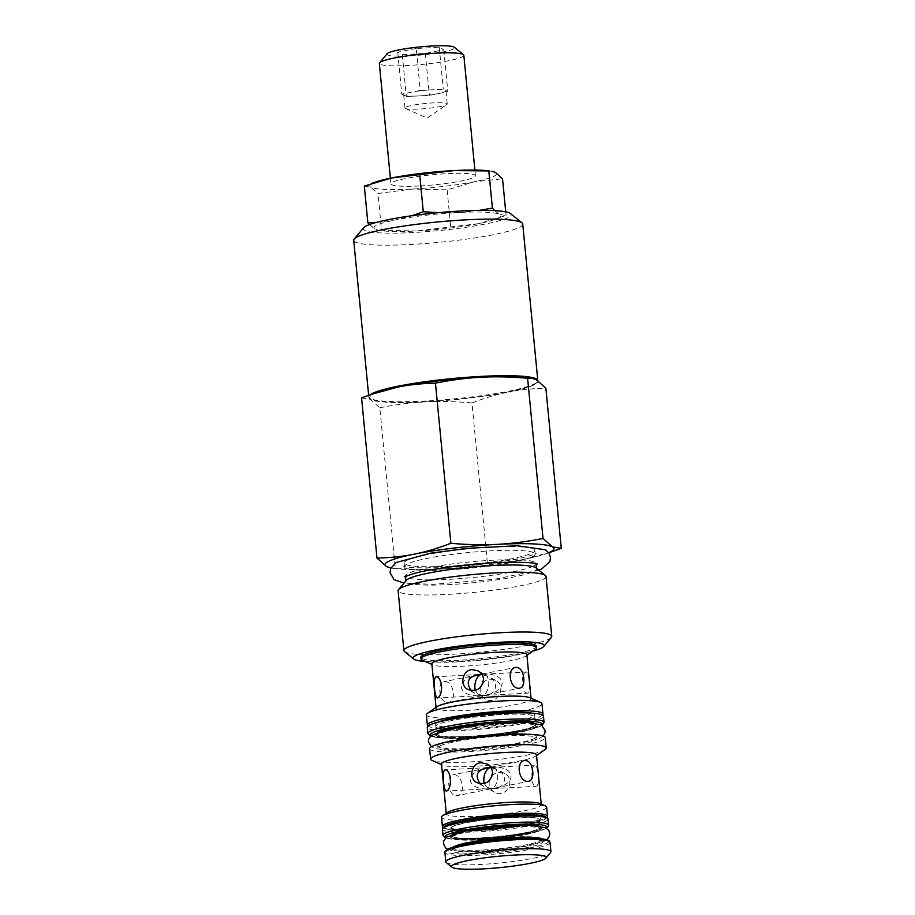 <?xml version="1.0" encoding="UTF-8"?>
<svg xmlns="http://www.w3.org/2000/svg" width="915" height="915" viewBox="0 0 915 915"><rect width="100%" height="100%" fill="white"/><g stroke="black" fill="none" stroke-linecap="round" stroke-linejoin="round"><path stroke-width="0.69" stroke-dasharray="4.58 3.43" d="M489.388 170.922A63.673 7.652 -5.5 0 1 495.45 172.466A63.673 7.652 -5.5 0 1 474.588 181.708A63.673 7.652 -5.5 0 1 412.322 189.05A63.673 7.652 -5.5 0 1 370.918 187.163A63.673 7.652 -5.5 0 1 376.317 181.811M419.276 185.974A42.445 5.101 -5.5 0 1 390.934 183.881A42.445 5.101 -5.5 0 1 432.692 174.731A42.445 5.101 -5.5 0 1 475.434 175.749A42.445 5.101 -5.5 0 1 419.276 185.974M364.319 186.054L370.918 187.163L378.009 193.477L412.322 189.05L447.126 189.84L474.588 181.708L502.541 178.791M381.555 230.214L378.455 230.294L374.956 229.105A63.673 7.652 174.5 0 0 381.017 230.649A63.673 7.652 174.5 0 0 416.359 231.003L381.555 230.214L378.009 193.477M478.625 223.66L416.359 231.003A63.673 7.652 174.5 0 0 478.625 223.66A63.673 7.652 174.5 0 0 494.089 219.76A63.673 7.652 174.5 0 0 499.487 214.419L506.087 215.517L478.625 223.66M376.431 222.402L395.818 219.863A63.673 7.652 174.5 0 0 374.956 229.105L369.454 224.575M494.718 210.644L499.487 214.419A63.673 7.652 174.5 0 0 458.083 212.52L479.174 210.381M438.388 212.669L458.083 212.52A63.673 7.652 174.5 0 0 395.818 219.863L411.819 215.734M447.126 189.84L450.66 226.577M505.732 211.857L506.087 215.517M463.836 55.266A42.445 5.101 -5.5 0 1 407.678 65.503A42.445 5.101 -5.5 0 1 379.325 63.41M387.171 53.688A33.958 4.083 174.5 0 0 409.646 55.884A33.958 4.083 174.5 0 0 454.286 47.225M416.211 48.472L397.739 52.166L402.303 54.637L425.338 53.425L443.809 49.742L439.246 47.26L416.211 48.472L420.248 90.425L431.766 89.819A21.228 2.551 174.5 0 0 411.018 92.266A21.228 2.551 174.5 0 0 404.865 93.948A21.228 2.551 174.5 0 0 403.687 94.931A21.228 2.551 174.5 0 0 404.053 95.343A21.228 2.551 174.5 0 0 417.858 95.984A21.228 2.551 174.5 0 0 438.617 93.524A21.228 2.551 174.5 0 0 445.937 90.859A21.228 2.551 174.5 0 0 445.571 90.448A21.228 2.551 174.5 0 0 431.766 89.819L443.283 89.213L447.847 91.683L429.375 95.377L406.34 96.59L401.776 94.108L420.248 90.425M406.123 107.032A21.228 2.551 -5.5 0 1 429.478 103.132A21.228 2.551 -5.5 0 1 447.206 103.955A21.228 2.551 -5.5 0 1 446.783 104.527A21.228 2.551 -5.5 0 1 426.321 108.53A21.228 2.551 -5.5 0 1 405.471 108.508A21.228 2.551 -5.5 0 1 404.945 108.016A21.228 2.551 -5.5 0 1 406.123 107.032M397.739 52.166L401.776 94.108M439.246 47.26L443.283 89.213M443.809 49.742L447.847 91.683M425.338 53.425L429.375 95.377M402.303 54.637L406.34 96.59M548.039 819.051A53.059 6.382 -5.5 0 1 545.1 821.51A53.059 6.382 -5.5 0 1 486.711 831.266A53.059 6.382 -5.5 0 1 442.403 829.219M537.036 821.933A44.492 5.353 -5.5 0 1 488.084 830.111A44.492 5.353 -5.5 0 1 450.946 828.395A44.492 5.353 -5.5 0 1 453.405 826.337A44.492 5.353 -5.5 0 1 502.358 818.159A44.492 5.353 -5.5 0 1 539.507 819.874A44.492 5.353 -5.5 0 1 537.036 821.933M537.745 829.287A44.492 5.353 174.5 0 0 540.216 827.217A44.492 5.353 174.5 0 0 539.816 826.6A44.492 5.353 174.5 0 0 495.415 826.165A44.492 5.353 174.5 0 0 451.93 835.052A44.492 5.353 174.5 0 0 451.644 835.75A44.492 5.353 174.5 0 0 488.793 837.465A44.492 5.353 174.5 0 0 537.745 829.287M543.464 716.182A58.366 7.011 -5.5 0 1 540.239 718.893A58.366 7.011 -5.5 0 1 476.006 729.621A58.366 7.011 -5.5 0 1 427.271 727.379M532.13 719.316A49.753 5.982 -5.5 0 1 477.378 728.466A49.753 5.982 -5.5 0 1 435.849 726.544A49.753 5.982 -5.5 0 1 438.605 724.245A49.753 5.982 -5.5 0 1 493.357 715.095A49.753 5.982 -5.5 0 1 534.886 717.017A49.753 5.982 -5.5 0 1 532.13 719.316M532.839 726.67A49.753 5.982 174.5 0 0 535.595 724.371A49.753 5.982 174.5 0 0 535.149 723.662A49.753 5.982 174.5 0 0 485.499 723.182A49.753 5.982 174.5 0 0 436.867 733.132A49.753 5.982 174.5 0 0 436.558 733.899A49.753 5.982 174.5 0 0 478.088 735.82A49.753 5.982 174.5 0 0 532.839 726.67M531.707 713.128A49.753 5.982 -5.5 0 1 534.68 714.832A49.753 5.982 -5.5 0 1 485.728 725.549A49.753 5.982 -5.5 0 1 435.632 724.371A49.753 5.982 -5.5 0 1 438.228 722.129M537.928 831.197A44.492 5.353 -5.5 0 1 493.62 838.998A44.492 5.353 -5.5 0 1 452.925 838.678A44.492 5.353 -5.5 0 1 451.827 837.66A44.492 5.353 -5.5 0 1 495.598 828.075A44.492 5.353 -5.5 0 1 540.399 829.127A44.492 5.353 -5.5 0 1 539.518 830.34A44.492 5.353 -5.5 0 1 537.928 831.197M453.005 847.244A44.492 5.353 174.5 0 0 452.811 847.828A44.492 5.353 174.5 0 0 489.96 849.543A44.492 5.353 174.5 0 0 538.912 841.365A44.492 5.353 174.5 0 0 541.371 839.307A44.492 5.353 174.5 0 0 541.074 838.758M540.262 838.266A44.492 5.353 174.5 0 0 499.533 837.968A44.492 5.353 174.5 0 0 455.281 845.769A44.492 5.353 174.5 0 0 453.691 846.615M533.022 728.58A49.753 5.982 -5.5 0 1 483.475 737.307A49.753 5.982 -5.5 0 1 437.965 736.952A49.753 5.982 -5.5 0 1 436.741 735.809A49.753 5.982 -5.5 0 1 485.682 725.092A49.753 5.982 -5.5 0 1 535.778 726.27A49.753 5.982 -5.5 0 1 534.795 727.631A49.753 5.982 -5.5 0 1 533.022 728.58M534.005 738.748A49.753 5.982 174.5 0 0 536.762 736.449A49.753 5.982 174.5 0 0 535.538 735.305A49.753 5.982 174.5 0 0 490.028 734.951A49.753 5.982 174.5 0 0 440.47 743.666A49.753 5.982 174.5 0 0 438.697 744.627A49.753 5.982 174.5 0 0 437.713 745.977A49.753 5.982 174.5 0 0 479.254 747.898A49.753 5.982 174.5 0 0 534.005 738.748M440.664 745.634A49.753 5.982 -5.5 0 1 495.415 736.483A49.753 5.982 -5.5 0 1 536.945 738.405A49.753 5.982 -5.5 0 1 488.004 749.122A49.753 5.982 -5.5 0 1 437.908 747.944A49.753 5.982 -5.5 0 1 440.664 745.634M531.512 557.098A65.628 7.892 -5.5 0 1 462.086 568.947A65.628 7.892 -5.5 0 1 404.807 567.289A65.628 7.892 -5.5 0 1 404.499 566.637A65.628 7.892 -5.5 0 1 408.136 563.583A65.628 7.892 -5.5 0 1 480.352 551.516A65.628 7.892 -5.5 0 1 535.149 554.055A65.628 7.892 -5.5 0 1 534.966 554.753A65.628 7.892 -5.5 0 1 531.512 557.098M532.416 566.545A65.628 7.892 174.5 0 0 536.053 563.491A65.628 7.892 174.5 0 0 535.744 562.839A65.628 7.892 174.5 0 0 478.476 561.181A65.628 7.892 174.5 0 0 409.039 573.03A65.628 7.892 174.5 0 0 405.585 575.375A65.628 7.892 174.5 0 0 405.402 576.073A65.628 7.892 174.5 0 0 460.199 578.612A65.628 7.892 174.5 0 0 532.416 566.545M535.996 567.849A65.628 7.892 -5.5 0 1 536.567 568.753A65.628 7.892 -5.5 0 1 471.991 582.901A65.628 7.892 -5.5 0 1 405.917 581.334A65.628 7.892 -5.5 0 1 406.306 580.339M513.018 376.774A84.054 10.099 174.5 0 0 416.6 383.923A84.054 10.099 174.5 0 0 370.449 398.768A84.054 10.099 174.5 0 0 454.343 399.615A84.054 10.099 174.5 0 0 536.545 382.779A84.054 10.099 174.5 0 0 513.018 376.774M370.198 394.731A84.901 10.202 174.5 0 0 368.791 396.847A84.901 10.202 174.5 0 0 369.534 398.025A84.901 10.202 174.5 0 0 454.275 398.871A84.901 10.202 174.5 0 0 537.299 381.864A84.901 10.202 174.5 0 0 537.803 380.606M522.728 224.026A84.901 10.202 -5.5 0 1 439.2 242.326A84.901 10.202 -5.5 0 1 353.716 240.302M363.632 227.755A74.367 8.944 174.5 0 0 438.079 230.66A74.367 8.944 174.5 0 0 510.604 213.607M535.435 649.387A58.068 6.977 -5.5 0 1 479.449 660.321A58.068 6.977 -5.5 0 1 422.398 660.264M536.43 646.242A58.068 6.977 -5.5 0 1 459.604 660.241A58.068 6.977 -5.5 0 1 420.831 657.382M446.257 862.559A52.807 6.348 174.5 0 0 498.972 863.085A52.807 6.348 174.5 0 0 550.613 852.506M546.632 807.133A52.807 6.348 -5.5 0 1 494.683 818.513A52.807 6.348 -5.5 0 1 441.51 817.255M480.192 783.709L483.783 786.351L491.801 788.558C498.401 786.134 499.99 770.441 493.906 767.696L490.715 767.273M481.313 769.526C462.956 775.474 468.995 790.343 489.136 788.787L491.801 788.558L487.672 788.456L484.252 783.492M455.83 795.741L456.917 795.65C467.096 794.266 461.618 772.363 452.765 774.845C449.642 775.909 448.327 779.203 448.819 784.75C449.54 791.201 451.884 794.861 455.83 795.741M490.852 767.479L492.442 767.365C515.58 765.592 517.89 784.052 495.026 788.044L491.801 788.558L493.551 788.558C505.606 788.364 508.591 775.154 497.794 769.801L490.978 767.685M489.296 780.689L489.079 783.995C489.559 787.643 491.389 790.377 494.546 792.184C506.384 799.298 516.22 778.985 504.657 773.53C500.265 771.471 496.136 772.111 492.281 775.451M536.648 786.202C539.896 785.07 537.917 764.322 535.058 765.123C532.461 766.084 531.123 770.156 531.043 777.315C532.027 782.977 533.742 785.974 536.179 786.317L536.648 786.202M471.225 690.585L474.816 693.227L482.834 695.434C489.434 693.01 491.023 677.317 484.939 674.572L481.748 674.149M472.346 676.402C453.989 682.35 460.028 697.219 480.169 695.663L482.834 695.434L478.705 695.331L475.285 690.368M446.863 702.617L447.95 702.526C458.129 701.142 452.651 679.239 443.798 681.721C440.675 682.784 439.36 686.078 439.852 691.626C440.572 698.076 442.917 701.736 446.863 702.617M481.885 674.355L483.475 674.241C506.613 672.468 508.923 690.928 486.059 694.92L482.834 695.434L484.584 695.434C496.639 695.24 499.624 682.03 488.827 676.677L482.011 674.561M480.329 687.565L480.112 690.871C480.592 694.519 482.422 697.253 485.579 699.06C497.417 706.163 507.253 685.861 495.69 680.405C491.298 678.347 487.169 678.987 483.314 682.327M522.076 684.191C523.06 689.853 524.775 692.849 527.212 693.193L527.681 693.078C530.929 691.946 528.95 671.198 526.091 671.999C523.494 672.96 522.156 677.031 522.076 684.191M536.487 754.875A47.717 5.73 -5.5 0 1 535.55 756.179A47.717 5.73 -5.5 0 1 489.548 765.157A47.717 5.73 -5.5 0 1 442.677 765.123A47.717 5.73 -5.5 0 1 441.499 764.025M545.088 749.557A58.068 6.977 -5.5 0 1 489.09 760.491A58.068 6.977 -5.5 0 1 432.052 760.445M540.113 803.61A47.717 5.73 -5.5 0 1 541.291 804.708A47.717 5.73 -5.5 0 1 494.34 814.99A47.717 5.73 -5.5 0 1 446.303 813.858A47.717 5.73 -5.5 0 1 447.241 812.554M429.627 748.745A58.068 6.977 174.5 0 0 488.095 750.117A58.068 6.977 174.5 0 0 545.237 737.604M542.481 715.061A58.068 6.977 -5.5 0 1 485.831 726.544A58.068 6.977 -5.5 0 1 428.026 726.087M426.367 714.878A58.068 6.977 174.5 0 0 484.836 716.262A58.068 6.977 174.5 0 0 541.966 703.749M529.922 697.733A47.717 5.73 -5.5 0 1 531.089 698.831A47.717 5.73 -5.5 0 1 484.149 709.114A47.717 5.73 -5.5 0 1 436.1 707.981A47.717 5.73 -5.5 0 1 437.05 706.677M526.846 654.705A47.717 5.73 -5.5 0 1 525.908 656.009A47.717 5.73 -5.5 0 1 479.895 664.988A47.717 5.73 -5.5 0 1 433.024 664.942A47.717 5.73 -5.5 0 1 431.857 663.855M404.522 651.56A74.287 8.933 174.5 0 0 478.682 652.315A74.287 8.933 174.5 0 0 551.322 637.435M532.988 651.091A65.8 7.915 -5.5 0 1 425.132 661.476M546.003 576.484A74.287 8.933 -5.5 0 1 472.918 592.497A74.287 8.933 -5.5 0 1 398.116 590.724M551.665 551.837L524.672 559.202C513.258 561.501 500.837 562.794 487.386 563.091C471.134 566.305 455.887 568.272 441.648 568.993C427.419 569.771 411.956 569.416 395.246 567.941L390.877 568.021M548.714 552.717A84.901 10.202 -5.5 0 1 545.294 554.01A84.901 10.202 -5.5 0 1 524.672 559.202A84.901 10.202 -5.5 0 1 441.648 568.993A84.901 10.202 -5.5 0 1 394.525 568.524A84.901 10.202 -5.5 0 1 390.922 567.906M407.781 559.923A65.628 7.892 -5.5 0 1 479.998 547.856A65.628 7.892 -5.5 0 1 534.795 550.384A65.628 7.892 -5.5 0 1 470.23 564.532A65.628 7.892 -5.5 0 1 404.144 562.965A65.628 7.892 -5.5 0 1 407.781 559.923M361.562 397.876L370.358 399.352L379.817 407.77L395.246 567.941M379.817 407.77C396.081 404.567 411.327 402.6 425.555 401.879C439.783 401.102 455.258 401.456 471.968 402.932L487.386 563.091M471.968 402.932C484.961 397.945 497.165 394.331 508.58 392.078A84.901 10.202 -5.5 0 1 425.555 401.879A84.901 10.202 -5.5 0 1 370.358 399.352A84.901 10.202 -5.5 0 1 377.552 392.226M528.321 377.701A84.901 10.202 -5.5 0 1 536.396 379.759A84.901 10.202 -5.5 0 1 508.58 392.078C519.995 389.779 532.416 388.475 545.866 388.189M538.844 825.902A46.013 5.536 -5.5 0 1 539.221 829.653A46.013 5.536 -5.5 0 1 532.85 831.724A46.013 5.536 -5.5 0 1 459.742 838.769A46.013 5.536 -5.5 0 1 452.742 834.194M546.266 828.018A51.034 6.131 -5.5 0 1 543.945 829.402A51.034 6.131 -5.5 0 1 491.618 838.483A51.034 6.131 -5.5 0 1 445.857 837.694M548.634 825.204A53.059 6.382 -5.5 0 1 545.695 827.663A53.059 6.382 -5.5 0 1 487.295 837.419A53.059 6.382 -5.5 0 1 442.997 835.372M453.382 826.085A44.492 5.353 -5.5 0 1 502.335 817.907A44.492 5.353 -5.5 0 1 539.484 819.623A44.492 5.353 -5.5 0 1 495.713 829.207A44.492 5.353 -5.5 0 1 450.912 828.144A44.492 5.353 -5.5 0 1 453.382 826.085M533.731 722.827A51.274 6.165 -5.5 0 1 534.314 727.048A51.274 6.165 -5.5 0 1 527.383 729.312A51.274 6.165 -5.5 0 1 445.559 737.193A51.274 6.165 -5.5 0 1 438.102 732.034M541.737 725.172A56.33 6.771 -5.5 0 1 539.072 726.796A56.33 6.771 -5.5 0 1 480.958 736.85A56.33 6.771 -5.5 0 1 430.679 735.866M544.059 722.347A58.366 7.011 -5.5 0 1 540.822 725.046A58.366 7.011 -5.5 0 1 476.589 735.786A58.366 7.011 -5.5 0 1 427.865 733.533M462.041 845.014A44.492 5.353 174.5 0 0 455.407 847.141A44.492 5.353 174.5 0 0 452.948 849.2A44.492 5.353 174.5 0 0 497.737 850.264A44.492 5.353 174.5 0 0 541.508 840.679A44.492 5.353 174.5 0 0 531.775 838.3M448.91 848.743A51.537 6.199 174.5 0 0 489.594 853.089A51.537 6.199 174.5 0 0 548.623 841.137M550.029 842.395A52.807 6.348 -5.5 0 1 498.08 853.775A52.807 6.348 -5.5 0 1 444.907 852.517M454.332 848.457A45.761 5.501 -5.5 0 1 531.844 839.318A45.761 5.501 -5.5 0 1 505.869 850.813A45.761 5.501 -5.5 0 1 454.332 848.457M546.369 817.678A51.537 6.199 -5.5 0 1 495.667 828.784A51.537 6.199 -5.5 0 1 443.786 827.56M442.391 826.428A52.807 6.348 174.5 0 0 495.564 827.686A52.807 6.348 174.5 0 0 547.525 816.306M455.029 823.786A45.761 5.501 174.5 0 0 452.067 824.884A45.761 5.501 174.5 0 0 499.281 827.732A45.761 5.501 174.5 0 0 534.612 816.123M381.017 230.649L378.455 230.294M494.089 219.76L498.869 218.125M390.385 178.208L390.934 183.881M474.885 170.064L475.434 175.749M405.471 108.508L427.236 118.092L446.783 104.527M447.206 103.955L445.937 90.859M404.945 108.016L403.687 94.931M539.816 826.6L536.11 825.616M455.361 833.405L451.93 835.052M532.85 831.724C516.449 836.207 477.161 840.039 459.742 838.769C475.754 840.073 517.33 836.07 532.85 831.724M455.075 832.158C474.37 827.023 515.797 822.974 536.167 824.346M445.502 838.037L470.001 839.787L500.837 837.694L535.607 832.158L546.69 828.292M539.507 819.874L519.583 824.941C501.146 828.224 470.802 830.717 455.647 829.093L450.946 828.395M535.149 723.662L530.689 722.507M441.007 731.142L436.867 733.132M527.383 729.312C509.655 734.242 465.426 738.645 445.559 737.193C463.47 738.68 510.044 734.196 527.383 729.312M440.778 729.884L453.703 727.082C467.096 724.691 481.702 722.93 497.508 721.798C510.753 720.894 521.813 720.7 530.677 721.226M430.302 736.243L456.139 738.279L492.579 735.809L529.396 729.93L542.172 725.469M534.886 717.017L534.68 714.832M435.849 726.544L435.632 724.371M452.925 838.678L452.925 838.678C454.835 840.039 478.511 840.393 498 838.106C518.553 835.852 532.153 833.382 538.809 830.694L539.518 830.34M546.804 839.73L543.624 841.571L515.637 847.919L474.725 851.579L451.896 850.664L447.572 849.292M452.811 847.828L452.902 849.475L454.732 848.365C461.686 845.574 474.851 843.115 494.214 840.988L520.017 839.261L538.718 840.016L541.6 840.942L541.371 839.307M437.965 736.952C440.229 738.542 466.753 738.897 488.37 736.369C511.199 733.876 526.377 731.108 533.903 728.088L534.795 727.631M543.178 736.026L538.718 738.954L507.802 745.965L466.97 749.854L437.21 749.019L431.342 746.8M535.538 735.305L530.185 734.402M443.786 742.717L438.697 744.627M536.945 738.405L536.762 736.449M437.908 747.944L437.713 745.977M404.807 567.289L403.366 566.122C404.373 567.872 437.038 569.256 473.078 565.253C504.119 561.833 524.741 558.07 534.932 553.952L536.156 553.335L534.966 554.753M538.809 570.137L494.214 579.344L432.795 584.319L403.973 583.118M535.744 562.839L537.185 564.006M404.396 576.793L405.585 575.375M536.545 382.779L537.299 381.864M370.449 398.768L369.534 398.025M368.642 395.28L368.791 396.847M540.399 829.127L540.216 827.217M451.827 837.66L451.644 835.75M443.226 827.938L450.569 829.974L481.507 829.916L525.782 824.712L546.987 817.941M493.906 767.696L487.032 763.968M483.783 786.351L476.921 782.622M486.54 768.097L452.765 774.833M490.703 788.913L456.928 795.65M504.657 773.518L497.794 769.801M494.546 792.184L487.672 788.456M493.551 788.558L536.179 786.317M492.442 767.365L535.058 765.123M495.026 788.044L528.801 781.307M490.875 767.239L524.65 760.491M484.939 674.572L478.065 670.844M474.816 693.227L467.954 689.498M477.573 674.973L443.798 681.709M481.736 695.789L447.961 702.526M495.69 680.394L488.827 676.677M485.579 699.06L478.705 695.331M484.584 695.434L527.212 693.193M483.475 674.241L526.091 671.999M486.059 694.92L519.846 688.183M481.908 674.115L515.683 667.367M488.027 767.594L445.399 769.835M489.136 788.787L446.52 791.029M479.06 674.469L436.432 676.711M480.169 695.663L437.553 697.905M535.55 756.179L536.545 755.481M442.677 765.123L441.556 764.631M541.291 804.708L541.234 804.102M446.303 813.858L446.246 813.252M535.778 726.27L535.595 724.371M436.741 735.809L436.558 733.899M531.089 698.831L531.032 698.225M436.1 707.981L436.043 707.375M525.908 656.009L526.903 655.312M433.024 664.942L431.914 664.462M545.294 554.01L548.783 552.809M394.525 568.524L391.105 568.055M535.149 554.055L534.795 550.384M404.499 566.637L404.144 562.965"/><path stroke-width="1.37" d="M371.536 183.446L376.317 181.811A63.673 7.652 -5.5 0 1 391.78 177.922A63.673 7.652 -5.5 0 1 454.046 170.579A63.673 7.652 -5.5 0 1 489.388 170.922L454.046 170.579L391.78 177.922L364.319 186.054L367.853 222.791L376.431 222.402M505.732 211.857L502.541 178.791L495.45 172.466L491.95 171.277M369.454 224.575L367.853 222.791M479.174 210.381L492.396 208.094L494.718 210.644M411.819 215.734L423.279 211.731L438.388 212.669M419.745 174.994L423.279 211.731M488.85 171.368L492.396 208.094M390.385 178.208L379.325 63.41A42.445 5.101 -5.5 0 1 379.576 62.769A42.445 5.101 -5.5 0 1 421.094 54.26A42.445 5.101 -5.5 0 1 463.47 54.683A42.445 5.101 -5.5 0 1 463.836 55.266L474.885 170.064M463.47 54.683L454.286 47.225A33.958 4.083 174.5 0 0 420.385 46.882A33.958 4.083 174.5 0 0 387.171 53.688L379.576 62.769M548.634 825.204A53.059 6.382 -5.5 0 0 495.209 823.935A53.059 6.382 -5.5 0 0 442.997 835.372L442.403 829.219A53.059 6.382 -5.5 0 1 494.615 817.781A53.059 6.382 -5.5 0 1 548.039 819.051L548.554 826.085L546.69 828.292M544.059 722.347A58.366 7.011 -5.5 0 0 485.293 720.951A58.366 7.011 -5.5 0 0 427.865 733.533L427.271 727.379A58.366 7.011 -5.5 0 1 484.698 714.798A58.366 7.011 -5.5 0 1 543.464 716.182L544.059 722.347L542.172 725.469M438.228 722.129A49.753 5.982 -5.5 0 1 438.388 722.061A49.753 5.982 -5.5 0 1 484.836 713.62A49.753 5.982 -5.5 0 1 531.707 713.128M541.074 838.758A44.492 5.353 174.5 0 0 540.285 838.277A44.492 5.353 174.5 0 0 540.262 838.266M540.285 838.277L540.285 838.277C538.375 836.916 514.699 836.573 495.209 838.849C482.125 840.187 471.259 841.846 462.59 843.824L453.691 846.615A44.492 5.353 174.5 0 0 453.005 847.244M403.881 650.542L398.116 590.724A74.287 8.933 -5.5 0 1 398.563 589.592L406.306 580.339A65.628 7.892 -5.5 0 1 409.554 578.291A65.628 7.892 -5.5 0 1 477.836 566.534A65.628 7.892 -5.5 0 1 535.996 567.849L545.363 575.455A74.287 8.933 -5.5 0 1 546.003 576.484L551.768 636.302A74.287 8.933 174.5 0 0 489.742 633.432A74.287 8.933 174.5 0 0 407.999 647.099A74.287 8.933 174.5 0 0 403.881 650.542A74.287 8.933 174.5 0 0 404.522 651.56L413.706 659.029A65.8 7.915 -5.5 0 1 416.782 655.06A65.8 7.915 -5.5 0 1 493.094 642.685A65.8 7.915 -5.5 0 1 543.739 646.505A65.8 7.915 -5.5 0 1 532.988 651.091M368.642 395.28L353.716 240.302A84.901 10.202 -5.5 0 1 354.219 239.009A84.901 10.202 -5.5 0 1 410.538 225.101A84.901 10.202 -5.5 0 1 498.469 219.257A84.901 10.202 -5.5 0 1 521.996 222.86A84.901 10.202 -5.5 0 1 522.728 224.026L537.803 380.571A84.901 10.202 174.5 0 0 537.803 380.571A84.901 10.202 174.5 0 0 513.544 375.802A84.901 10.202 174.5 0 0 428.552 381.258A84.901 10.202 174.5 0 0 370.198 394.731M521.996 222.86L510.604 213.607A74.367 8.944 174.5 0 0 489.994 210.45A74.367 8.944 174.5 0 0 412.974 215.574A74.367 8.944 174.5 0 0 363.632 227.755L354.219 239.009M431.914 664.462L422.398 660.264A58.068 6.977 -5.5 0 1 420.98 658.937A58.068 6.977 -5.5 0 1 424.194 656.238A58.068 6.977 -5.5 0 1 488.095 645.567A58.068 6.977 -5.5 0 1 536.579 647.797A58.068 6.977 -5.5 0 1 535.435 649.387L526.903 655.312M420.98 658.937L420.831 657.382A58.068 6.977 -5.5 0 1 424.045 654.683A58.068 6.977 -5.5 0 1 487.947 644.011A58.068 6.977 -5.5 0 1 536.43 646.242L536.579 647.797M545.912 858.133L550.613 852.506A52.807 6.348 174.5 0 0 550.933 851.705A52.807 6.348 174.5 0 0 506.841 849.669A52.807 6.348 174.5 0 0 448.727 859.379A52.807 6.348 174.5 0 0 445.799 861.827A52.807 6.348 174.5 0 0 446.257 862.559L451.953 867.18A47.546 5.719 -5.5 0 1 454.172 864.32A47.546 5.719 -5.5 0 1 509.312 855.376A47.546 5.719 -5.5 0 1 545.912 858.133A47.546 5.719 -5.5 0 1 499.418 867.66A47.546 5.719 -5.5 0 1 451.953 867.18M442.391 826.428L441.51 817.255A52.807 6.348 -5.5 0 1 442.551 815.814A52.807 6.348 -5.5 0 1 444.438 814.796A52.807 6.348 -5.5 0 1 497.028 805.543A52.807 6.348 -5.5 0 1 545.34 805.921A52.807 6.348 -5.5 0 1 546.632 807.133L547.525 816.306A52.807 6.348 174.5 0 0 503.433 814.27A52.807 6.348 174.5 0 0 445.319 823.98A52.807 6.348 174.5 0 0 442.391 826.428L443.226 827.938M492.499 772.157C491.229 781.696 486.037 785.184 476.921 782.622C468.411 778.699 471.065 763.385 480.89 762.767L487.032 763.968C490.188 765.775 492.018 768.509 492.499 772.157M490.715 767.273L488.027 767.594C477.047 769.927 474.439 775.302 480.192 783.709M484.252 783.492L483.829 781.158C483.646 774.616 485.625 770.087 489.777 767.582L481.313 769.526M490.978 767.685L489.777 767.582L490.852 767.479M492.281 775.451L489.296 780.689M527.761 781.387C518.851 781.833 515.362 761.692 524.65 760.502C529.167 760.502 531.867 764.128 532.747 771.391C533.251 776.938 531.935 780.243 528.801 781.307L527.761 781.387M483.532 679.033C482.262 688.572 477.07 692.06 467.954 689.498C459.444 685.575 462.098 670.26 471.923 669.643L478.065 670.844C481.221 672.651 483.051 675.384 483.532 679.033M481.748 674.149L479.06 674.469C468.08 676.803 465.472 682.178 471.225 690.585M475.285 690.368L474.862 688.034C474.679 681.492 476.658 676.963 480.81 674.458L472.346 676.402M482.011 674.561L480.81 674.458L481.885 674.355M483.314 682.327L480.329 687.565M523.78 678.267C524.284 683.814 522.968 687.119 519.834 688.183L518.794 688.263C509.884 688.709 506.395 668.568 515.683 667.378C520.2 667.378 522.9 671.004 523.78 678.267M444.93 769.95L445.399 769.835C447.835 770.178 449.551 773.175 450.535 778.837C450.569 785.31 449.368 789.348 446.943 790.915L446.52 791.029C443.661 791.83 441.682 771.082 444.93 769.95M435.963 676.826L436.432 676.711C438.868 677.054 440.584 680.051 441.568 685.712C441.602 692.186 440.401 696.224 437.976 697.79L437.553 697.905C434.694 698.705 432.715 677.958 435.963 676.826M446.246 813.252L441.499 764.025A47.717 5.73 -5.5 0 1 444.141 761.806A47.717 5.73 -5.5 0 1 496.651 753.034A47.717 5.73 -5.5 0 1 536.487 754.875L541.234 804.102M441.556 764.631L432.052 760.445A58.068 6.977 -5.5 0 1 430.622 759.107A58.068 6.977 -5.5 0 1 433.836 756.408A58.068 6.977 -5.5 0 1 497.749 745.736A58.068 6.977 -5.5 0 1 546.232 747.978A58.068 6.977 -5.5 0 1 545.088 749.557L536.545 755.481M442.551 815.814L447.241 812.554A47.717 5.73 -5.5 0 1 448.945 811.639A47.717 5.73 -5.5 0 1 496.468 803.279A47.717 5.73 -5.5 0 1 540.113 803.61L545.34 805.921M546.232 747.978L545.237 737.604A58.068 6.977 174.5 0 0 496.742 735.363A58.068 6.977 174.5 0 0 432.841 746.045A58.068 6.977 174.5 0 0 429.627 748.745L430.622 759.107M428.026 726.087A58.068 6.977 -5.5 0 1 427.351 725.16A58.068 6.977 -5.5 0 1 430.576 722.473A58.068 6.977 -5.5 0 1 494.477 711.79A58.068 6.977 -5.5 0 1 542.961 714.032A58.068 6.977 -5.5 0 1 542.481 715.061M542.961 714.032L541.966 703.749A58.068 6.977 174.5 0 0 540.548 702.411A58.068 6.977 174.5 0 0 487.421 702.011A58.068 6.977 174.5 0 0 429.581 712.19A58.068 6.977 174.5 0 0 427.511 713.3A58.068 6.977 174.5 0 0 426.367 714.878L427.351 725.16M427.511 713.3L437.05 706.677A47.717 5.73 -5.5 0 1 438.754 705.762A47.717 5.73 -5.5 0 1 486.265 697.402A47.717 5.73 -5.5 0 1 529.922 697.733L540.548 702.411M436.043 707.375L431.857 663.855A47.717 5.73 -5.5 0 1 434.499 661.637A47.717 5.73 -5.5 0 1 487.009 652.864A47.717 5.73 -5.5 0 1 526.846 654.705L531.032 698.225M543.739 646.505L551.322 637.435A74.287 8.933 174.5 0 0 551.768 636.302M425.132 661.476A65.8 7.915 -5.5 0 1 413.706 659.029M398.563 589.592A74.287 8.933 -5.5 0 1 402.234 587.281A74.287 8.933 -5.5 0 1 479.54 573.968A74.287 8.933 -5.5 0 1 545.363 575.455M390.922 567.906A84.901 10.202 -5.5 0 1 386.45 566.465A84.901 10.202 -5.5 0 1 414.266 554.147A84.901 10.202 -5.5 0 1 497.291 544.356C511.519 543.624 526.765 541.657 543.03 538.455L552.488 546.873L561.284 548.348L548.783 552.809M390.877 568.021L386.45 566.465L376.98 558.047C390.431 557.75 402.852 556.446 414.266 554.147C425.681 551.894 437.885 548.279 450.878 543.293C467.588 544.78 483.063 545.123 497.291 544.356A84.901 10.202 -5.5 0 1 552.488 546.873A84.901 10.202 -5.5 0 1 548.714 552.717M561.284 548.348L545.866 388.189L536.396 379.759L531.741 378.169L527.612 378.284C510.902 376.808 495.427 376.454 481.199 377.232C466.959 377.952 451.713 379.919 435.46 383.133C422.009 383.431 409.588 384.723 398.174 387.022L371.181 394.399L361.562 397.876L376.98 558.047M435.46 383.133L450.878 543.293M527.612 378.284L543.03 538.455M371.181 394.399L377.552 392.226A84.901 10.202 -5.5 0 1 398.174 387.022A84.901 10.202 -5.5 0 1 481.199 377.232A84.901 10.202 -5.5 0 1 528.321 377.701L531.741 378.169M452.742 834.194A46.013 5.536 -5.5 0 1 495.45 826.428A46.013 5.536 -5.5 0 1 538.844 825.902M445.857 837.694A51.034 6.131 -5.5 0 1 455.075 832.158A51.034 6.131 -5.5 0 1 536.167 824.346A51.034 6.131 -5.5 0 1 546.266 828.018M438.102 732.034A51.274 6.165 -5.5 0 1 485.533 723.445A51.274 6.165 -5.5 0 1 533.731 722.827M430.679 735.866A56.33 6.771 -5.5 0 1 440.778 729.884A56.33 6.771 -5.5 0 1 530.689 721.226A56.33 6.771 -5.5 0 1 541.737 725.172M531.775 838.3A44.492 5.353 174.5 0 0 462.041 845.014M548.623 841.137A51.537 6.199 174.5 0 0 505.103 839.307A51.537 6.199 174.5 0 0 448.91 848.743M447.835 850.069A52.807 6.348 -5.5 0 1 505.949 840.359A52.807 6.348 -5.5 0 1 550.029 842.395L549.332 841.011C549.149 841.091 550.029 839.112 534.337 838.357C517.112 837.74 486.174 840.393 466.341 844.168C458.072 845.712 452.124 847.267 448.51 848.834C445.022 851.053 443.809 852.277 444.907 852.517A52.807 6.348 -5.5 0 1 447.835 850.069M443.786 827.56A51.537 6.199 -5.5 0 1 446.634 825.17A51.537 6.199 -5.5 0 1 503.341 815.7A51.537 6.199 -5.5 0 1 546.369 817.678M534.612 816.123A45.761 5.501 174.5 0 0 494.546 817.152A45.761 5.501 174.5 0 0 455.029 823.786M536.11 825.616L523.689 824.975L494.1 826.645L462.452 831.449L455.361 833.405M442.997 835.372L445.502 838.037M455.075 832.158C473.238 827.183 517.387 822.928 536.167 824.346M530.689 722.507L516.792 721.821L483.28 723.754L448.144 729.175L441.007 731.142M427.865 733.533L430.302 736.243M440.778 729.884C460.794 724.348 509.975 719.613 530.677 721.226M447.572 849.292L445.468 847.793L443.443 843.573L443.775 840.793L446.554 837.111L466.17 830.934L495.575 826.874L530.609 825.33L545.889 827.801L548.92 830.694L549.766 833.371L549.435 836.161L546.804 839.73M431.342 746.8L428.357 741.733L428.597 739.183L431.365 735.271L451.747 728.637L485.671 723.891L525.679 722.21L541.371 724.943L545.146 730.513L544.894 733.052L543.178 736.026M530.185 734.402L517.204 733.99L472.998 737.284L443.786 742.717M403.973 583.118L394.079 579.675L390.076 572.721L390.671 568.49L396.092 562.565L430.496 553.198L467.439 548.325L517.284 545.752L545.443 549.766L549.023 553.163L550.487 557.429L549.869 561.65L541.611 569.016L538.809 570.137M537.185 564.006C536.179 562.256 503.513 560.872 467.474 564.875C445.193 567.197 427.454 570.034 414.266 573.385L404.419 576.782M536.522 568.284L536.076 563.674M405.871 580.865L405.425 576.256M550.933 851.705L550.029 842.395M445.799 861.827L444.907 852.517M546.987 817.941L547.525 816.306"/></g></svg>
